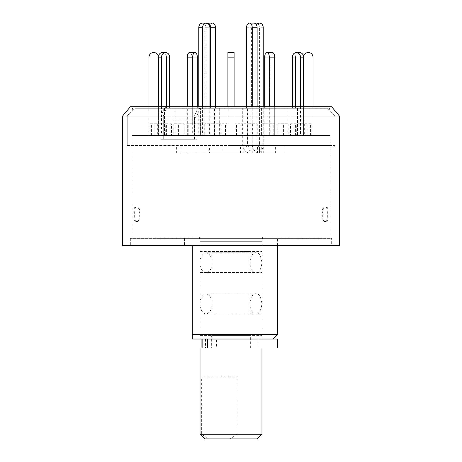 <?xml version="1.0" encoding="UTF-8"?>
<svg xmlns="http://www.w3.org/2000/svg" width="462" height="462" viewBox="0 0 462 462"><rect width="100%" height="100%" fill="white"/><g stroke="black" fill="none" stroke-linecap="round" stroke-linejoin="round"><path stroke-width="0.35" stroke-dasharray="2.31 1.73" d="M122.597 116.014L160.903 116.014L164.87 106.722L166.262 109.015L163.271 116.014L127.246 116.014L334.754 116.014L196.795 116.014L199.792 109.015L328.88 109.015L166.262 109.015M339.403 116.014L194.433 116.014L198.4 106.722L331.606 106.722L328.88 109.015L334.754 116.014L127.246 116.014L163.271 116.014L163.271 139.247L194.433 139.247L194.433 116.014M127.246 145.438L334.754 145.438L127.246 145.438L127.246 116.014L133.12 109.015L130.394 106.722L164.87 106.722M199.792 109.015L198.4 106.722M339.403 245.322L122.597 245.322M160.903 116.014L160.903 139.247L160.903 119.889L194.433 119.889L194.433 139.247L196.795 139.247L196.795 116.014L163.271 116.014L163.271 139.247L196.795 139.247L160.903 139.247L196.795 139.247L196.795 116.014L163.271 116.014M331.658 245.322L130.342 245.322L331.658 245.322L331.658 238.357L130.342 238.357L331.658 238.357M184.54 238.357L277.46 238.357L184.54 238.357L184.54 245.322L192.284 245.322L184.54 245.322M231 145.438L329.868 145.438L231 145.438M277.46 334.367L192.284 334.367L192.284 245.322M277.46 339.016L192.284 339.016M200.029 339.016L261.971 339.016L200.029 339.016L200.029 241.672L261.971 241.672L200.029 241.672L199.301 236.989L262.699 236.989L199.301 236.989M262.699 236.989L261.971 241.672L261.971 339.016M132.132 236.989L329.868 236.989L132.132 236.989L132.132 145.438M323.383 220.992L324.399 221.541L326.963 221.541C327.708 221.044 328.084 219.277 328.089 216.233L328.089 212.474C328.089 209.442 327.714 207.669 326.963 207.167L324.399 207.167L323.689 207.611L326.212 207.611C326.957 208.108 327.333 209.875 327.339 212.924L327.339 215.783C327.339 218.815 326.963 220.588 326.212 221.096L323.689 221.096C322.638 220.599 322.078 218.826 322.008 215.783L322.008 212.924C322.078 209.887 322.632 208.119 323.689 207.611L324.399 207.167C323.348 207.657 322.788 209.43 322.719 212.474L322.719 216.233C322.782 219.265 323.342 221.038 324.399 221.541L323.383 220.998M138.617 220.992L137.601 221.541L135.037 221.541C134.292 221.044 133.916 219.277 133.911 216.233L133.911 212.474C133.911 209.442 134.286 207.669 135.037 207.167L137.601 207.167L138.311 207.611L135.788 207.611C135.043 208.108 134.667 209.875 134.661 212.924L134.661 215.783C134.661 218.815 135.037 220.588 135.788 221.096L138.311 221.096C139.362 220.599 139.922 218.826 139.992 215.783L139.992 212.924C139.922 209.887 139.368 208.119 138.311 207.611L137.601 207.167C138.652 207.657 139.212 209.43 139.281 212.474L139.281 216.233C139.218 219.265 138.658 221.038 137.601 221.541L138.617 220.998M322.008 212.924L322.719 212.474M322.008 215.783L322.719 216.233M326.963 221.541L326.212 221.096M327.339 215.783L328.089 216.233M328.089 212.474L327.339 212.924M326.212 207.611L326.963 207.167M139.992 212.924L139.281 212.474M139.992 215.783L139.281 216.233M135.037 221.541L135.788 221.096M134.661 215.783L133.911 216.233M133.911 212.474L134.661 212.924M135.788 207.611L135.037 207.167M205.555 339.016L205.555 347.996L206.976 347.996L206.976 339.016L258.102 339.016L206.976 339.016L206.976 347.996L216.574 347.996L204.175 347.996L204.175 339.016M277.46 347.996L204.175 347.996M205.555 347.996L200.029 347.996M216.574 347.996L258.102 347.996L216.574 347.996L216.574 339.016L216.574 347.996M255.971 313.929L206.029 313.929L255.971 313.929C258.807 314.501 260.811 311.145 261.971 303.863C260.811 296.581 258.807 293.226 255.971 293.797C253.136 293.226 251.132 296.581 249.971 303.863C251.132 311.145 253.136 314.501 255.971 313.929M255.971 272.892L206.029 272.892L255.971 272.892C258.807 273.464 260.811 270.108 261.971 262.826C260.811 255.544 258.807 252.188 255.971 252.76C253.136 252.188 251.132 255.544 249.971 262.826C251.132 270.108 253.136 273.464 255.971 272.892M214.403 135.51L214.403 108.275L219.283 108.275L219.283 135.51L204.868 135.51L204.868 27.743A4.643 2.859 90 0 1 207.074 23.221M210.585 106.722L210.585 108.275L214.403 108.275M212.607 23.1A4.643 2.859 90 0 0 209.748 27.743L209.748 135.51L219.283 135.51M215.471 106.722L215.471 108.275L210.585 108.275M219.283 108.275L215.471 108.275M209.748 135.51L204.868 135.51M200.421 123.758L200.421 135.51L192.677 135.51L200.421 135.51L200.421 108.275L191.955 108.275L200.421 108.275L195.056 108.275L195.056 135.51L195.056 123.758L200.421 123.758L187.312 123.758L195.056 123.758M192.677 123.758L192.677 57.167A4.643 2.322 90 0 1 194.999 52.524A4.643 2.322 90 0 1 197.32 57.167L191.955 57.167L191.955 108.275L200.421 108.275L200.421 135.51L187.312 135.51L192.677 135.51L187.312 135.51L187.312 57.167A4.643 2.322 90 0 1 189.634 52.524A4.643 2.322 90 0 1 191.955 57.167L191.955 108.275L195.056 108.275L195.056 135.51L187.312 135.51L187.312 123.758M197.32 106.722L197.32 108.275L197.32 106.722M327.015 108.275L134.985 108.275L327.015 108.275L334.754 116.014L196.795 116.014M160.903 119.889L162.872 116.014M196.402 116.014L194.433 119.889M127.246 146.991L334.754 146.991L127.246 146.991L127.246 116.014L134.985 108.275M132.132 146.991L329.868 146.991L132.132 146.991L132.132 135.51L329.868 135.51L132.132 135.51M165.286 135.51L150.138 135.51L166.574 135.51L165.286 135.51L165.286 123.758L150.138 123.758L150.138 135.51M184.182 135.51L173.822 135.51L188.785 135.51L184.182 135.51L184.182 123.758L173.822 123.758L184.182 123.758M220.969 135.51L227.125 135.51L220.969 135.51L220.969 123.758L219.346 123.758L227.125 123.758L220.969 123.758M261.579 123.758L261.579 135.51L274.688 135.51L261.579 135.51L266.944 135.51L266.944 123.758L261.579 123.758L274.688 123.758L266.944 123.758M290.511 135.51L307.178 135.51L290.511 135.51L290.511 123.758L307.178 123.758L290.511 123.758M296.714 135.51L311.862 135.51L295.426 135.51L296.714 135.51L296.714 123.758L311.862 123.758L296.714 123.758M277.818 135.51L288.178 135.51L273.215 135.51L277.818 135.51L277.818 123.758L288.178 123.758L277.818 123.758M241.031 135.51L234.875 135.51L241.031 135.51L241.031 123.758L242.654 123.758L234.875 123.758L241.031 123.758M171.489 135.51L154.822 135.51L171.489 135.51L171.489 123.758L154.822 123.758L171.489 123.758M247.742 135.51L257.276 135.51L247.742 135.51L247.742 123.758L242.862 123.758L257.276 123.758L247.742 123.758M214.258 135.51L204.724 135.51L214.258 135.51L214.258 123.758L219.138 123.758L204.724 123.758L214.258 123.758M204.724 123.758L204.724 135.51M209.604 123.758L209.604 135.51M219.138 135.51L219.138 123.758M257.276 123.758L257.276 135.51M252.396 123.758L252.396 135.51M242.862 135.51L242.862 123.758M154.822 135.51L154.822 123.758M168.965 135.51L168.965 123.758M157.34 123.758L157.34 135.51M236.492 135.51L236.492 123.758M234.875 135.51L234.875 123.758M242.654 123.758L242.654 135.51M283.576 135.51L283.576 123.758M273.215 135.51L273.215 123.758M288.178 123.758L288.178 135.51M310.574 135.51L310.574 123.758M295.426 135.51L295.426 123.758M311.862 123.758L311.862 135.51M307.178 135.51L307.178 123.758M293.035 135.51L293.035 123.758M304.66 123.758L304.66 135.51M269.323 123.758L269.323 135.51L274.688 135.51L274.688 123.758M225.508 135.51L225.508 123.758M227.125 135.51L227.125 123.758M219.346 123.758L219.346 135.51M178.424 135.51L178.424 123.758M188.785 135.51L188.785 123.758M173.822 123.758L173.822 135.51M166.574 135.51L166.574 123.758L165.286 123.758M150.138 123.758L166.574 123.758M151.426 135.51L151.426 123.758M158.426 57.167L161.527 57.167L161.527 135.51L174.936 135.51L171.841 135.51L174.936 135.51L174.936 108.275L166.476 108.275L174.936 108.275L171.841 108.275L171.841 135.51L158.426 135.51L174.936 135.51L174.936 108.275L169.571 108.275L169.571 106.722L169.571 108.275L166.476 108.275L166.476 57.167L166.476 108.275L171.841 108.275L171.841 135.51L158.426 135.51L158.426 57.167A4.643 4.025 90 0 1 162.451 52.524A4.643 4.025 90 0 1 166.476 57.167L169.571 57.167L166.476 57.167A4.643 4.025 -90 0 0 162.451 52.524L165.546 52.524A4.643 4.025 90 0 1 169.571 57.167M161.527 57.167A4.643 4.025 90 0 1 165.546 52.524M164.472 108.275L164.472 135.51L164.472 108.275L158.281 108.275L164.472 108.275M148.989 106.722L148.989 135.51L164.472 135.51L148.989 135.51L148.989 57.167A4.643 4.643 0 0 1 153.632 52.524A4.643 4.643 0 0 1 158.281 57.167L158.281 106.722M161.527 106.722L161.527 135.51L158.426 135.51L158.426 106.722M192.677 106.722L192.677 135.51L187.312 135.51L195.056 135.51M187.312 135.51L187.312 106.722M189.634 52.524A4.643 2.322 -90 0 1 191.955 57.167L197.32 57.167M192.677 135.51L200.421 135.51M227.905 52.524L227.905 108.275L234.095 108.275L234.095 135.51L227.905 135.51L227.905 52.524L227.905 108.275L234.095 108.275L234.095 135.51L234.095 52.524L234.095 108.275L227.905 108.275L227.905 135.51L234.095 135.51L227.905 135.51L227.905 106.722M234.095 52.524L234.095 108.275L227.905 108.275L227.905 135.51L234.095 135.51L234.095 106.722M272.366 52.524A4.643 2.322 90 0 0 270.045 57.167L264.68 57.167A4.643 2.322 90 0 1 267.001 52.524A4.643 2.322 90 0 1 269.323 57.167L269.323 135.51L274.688 135.51L274.688 57.167A4.643 2.322 90 0 0 272.366 52.524A4.643 2.322 -90 0 0 270.045 57.167L270.045 108.275L261.579 108.275L261.579 135.51L269.323 135.51L269.323 106.722M264.68 57.167L270.045 57.167L270.045 108.275L266.944 108.275L266.944 135.51L261.579 135.51L261.579 108.275L270.045 108.275L261.579 108.275L266.944 108.275L266.944 135.51L274.688 135.51L274.688 106.722M264.68 106.722L264.68 108.275L264.68 106.722M300.473 106.722L300.473 135.51L287.064 135.51L290.159 135.51L287.064 135.51L287.064 108.275L295.524 108.275L287.064 108.275L290.159 108.275L290.159 135.51L303.574 135.51L287.064 135.51L287.064 108.275L292.429 108.275L292.429 106.722L292.429 108.275L295.524 108.275L295.524 57.167L295.524 108.275L290.159 108.275L290.159 135.51L303.574 135.51L303.574 106.722M296.454 52.524L299.549 52.524A4.643 4.025 -90 0 0 295.524 57.167L292.429 57.167L295.524 57.167A4.643 4.025 90 0 1 299.549 52.524A4.643 4.025 90 0 1 303.574 57.167L303.574 135.51L300.473 135.51L300.473 57.167A4.643 4.025 90 0 0 296.454 52.524A4.643 4.025 90 0 0 292.429 57.167M297.528 108.275L297.528 135.51L297.528 108.275L303.719 108.275L297.528 108.275M303.719 106.722L303.719 57.167A4.643 4.643 0 0 1 308.368 52.524A4.643 4.643 0 0 1 313.011 57.167L313.011 135.51L297.528 135.51L313.011 135.51L313.011 106.722M274.688 135.51L266.944 135.51M269.323 135.51L261.579 135.51M214.784 135.51L214.784 108.275L210.972 108.275L210.972 135.51L214.784 135.51L202.581 135.51L202.581 106.722M209.904 106.722L209.904 108.275L214.784 108.275M198.77 106.722L198.77 135.51L210.972 135.51M202.431 23.1A4.643 3.661 -90 0 1 206.092 27.743L206.092 108.275L209.904 108.275M210.972 108.275L206.092 108.275M198.77 135.51L202.581 135.51M247.597 108.275L242.717 108.275L242.717 143.89A9.292 7.323 90 0 0 250.04 153.182L209.592 153.182L209.592 146.991L250.04 146.991A3.095 2.443 -90 0 1 247.597 143.89L247.597 108.275L251.415 108.275L251.415 27.743A4.643 2.859 -90 0 1 254.273 23.1M256.144 153.182L256.144 146.991L250.04 146.991M247.597 143.89L257.132 143.89A3.095 2.443 90 0 0 259.575 146.991L259.592 153.182L250.04 153.182M256.144 146.991L209.592 146.991M246.333 146.991L256.964 146.991L246.333 146.991M259.575 146.991L259.575 153.182A9.292 7.323 -90 0 1 252.252 143.89L252.252 106.722M252.269 146.991L252.269 153.182L259.592 153.182M261.735 146.991L261.735 153.182L252.269 153.182M261.735 153.182L209.592 153.182M246.333 153.182L256.964 153.182L246.333 153.182M257.132 143.89L257.132 106.722M246.529 106.722L246.529 108.275L251.415 108.275M242.717 108.275L246.529 108.275M247.216 108.275L251.028 108.275L251.028 143.89A9.292 5.723 90 0 1 245.31 153.182L180.96 153.182L180.96 146.991L176.617 146.991L245.31 146.991A3.095 1.906 -90 0 0 247.216 143.89L247.216 108.275L252.096 108.275L252.096 27.743A4.643 3.661 90 0 1 254.926 23.221M240.54 153.182L240.54 146.991L245.31 146.991M240.54 146.991L180.96 146.991M210.377 146.991L222.147 146.991L210.377 146.991M247.216 143.89L259.419 143.89A3.095 1.906 90 0 1 257.513 146.991L257.513 153.182L245.31 153.182M257.536 146.991L257.513 153.182A9.292 5.723 -90 0 0 263.23 143.89L263.23 106.722M263.259 146.991L263.259 153.182L257.536 153.182M275.364 146.991L275.364 153.182L263.259 153.182M275.364 153.182L180.96 153.182M210.377 153.182L222.147 153.182L210.377 153.182M259.419 143.89L259.419 27.743A4.643 3.661 90 0 0 255.757 23.1M256.595 25.035A4.643 3.661 90 0 0 255.908 27.743L255.908 108.275L252.096 108.275M251.028 108.275L255.908 108.275M261.971 236.989L200.029 236.989L261.971 236.989L261.971 251.519L200.029 251.519L200.029 236.989M200.029 251.519L261.971 251.519M212.029 251.519L249.971 251.519L212.029 251.519L212.029 272.424L249.971 272.424L212.029 272.424M200.029 272.424L261.971 272.424L200.029 272.424L200.029 293.024L261.971 293.024L200.029 293.024M212.029 293.024L249.971 293.024L212.029 293.024L212.029 313.929L249.971 313.929L212.029 313.929M200.029 313.929L261.971 313.929L200.029 313.929L200.029 335.608L261.971 335.608L200.029 335.608M211.642 335.608L250.358 335.608L211.642 335.608L211.642 347.996L250.358 347.996L211.642 347.996M201.646 376.957L237.127 376.957L201.646 376.957L201.646 434.257L200.029 434.257M261.971 434.257L237.127 434.257L230.116 438.9L257.328 438.9M237.127 376.957L237.127 434.257M204.672 438.9L208.657 438.9L201.646 434.257M230.116 438.9L208.657 438.9M205.382 339.016L205.382 347.996M209.748 27.743L204.868 27.743M187.312 57.167L192.677 57.167M227.905 57.167L234.095 57.167M300.473 57.167L303.574 57.167M269.323 57.167L274.688 57.167M206.092 27.743L209.904 27.743M252.252 143.89L242.717 143.89M246.529 27.743L251.415 27.743M263.23 143.89L251.028 143.89M255.908 27.743L252.096 27.743M263.23 27.743L259.419 27.743M130.342 238.357L130.342 245.322M334.754 145.438L334.754 146.991M277.46 245.322L277.46 238.357M329.868 236.989L329.868 145.438M258.102 339.016L258.102 347.996M255.971 293.797L206.029 293.797C197.915 295.42 197.903 312.295 206.029 313.929C214.149 312.3 214.149 295.414 206.029 293.797L255.971 293.797M255.971 252.76L206.029 252.76C197.915 254.383 197.903 271.258 206.029 272.892C214.149 271.263 214.149 254.377 206.029 252.76L255.971 252.76M329.868 146.991L329.868 135.51M285.06 146.991L285.06 153.182M243.803 146.991L243.803 153.182M256.964 146.991L256.964 153.182M176.617 146.991L176.617 153.182M208.98 146.991L208.98 153.182M222.147 146.991L222.147 153.182M249.971 272.424L249.971 251.519M261.971 293.024L261.971 272.424M249.971 313.929L249.971 293.024M261.971 335.608L261.971 313.929M250.358 347.996L250.358 335.608"/><path stroke-width="0.69" d="M122.597 116.014L339.403 116.014L331.606 106.722L130.394 106.722L122.597 116.014L122.597 245.322L339.403 245.322L339.403 116.014M192.284 245.322L192.284 334.367L277.46 334.367L277.46 245.322M192.284 339.016L192.284 334.367L192.284 339.016L277.46 339.016L277.46 347.996L200.029 347.996L200.029 434.257L261.971 434.257L261.971 347.996M207.074 23.221A4.643 2.859 90 0 1 207.727 23.1A4.643 2.859 90 0 1 210.585 27.743L210.585 106.722M207.727 23.1L212.607 23.1A4.643 2.859 90 0 1 215.471 27.743L215.471 106.722M197.32 57.167L197.32 106.722L197.32 57.167A4.643 2.322 -90 0 0 194.999 52.524L189.634 52.524L194.999 52.524A4.643 2.322 -90 0 0 192.677 57.167L187.312 57.167A4.643 2.322 -90 0 1 189.634 52.524M169.571 57.167L169.571 106.722L169.571 57.167A4.643 4.025 -90 0 0 165.546 52.524L162.451 52.524A4.643 4.025 -90 0 0 158.426 57.167L158.426 106.722M148.989 106.722L148.989 57.167A4.643 4.643 0 0 1 153.632 52.524A4.643 4.643 0 0 1 158.281 57.167L158.281 106.722M161.527 106.722L161.527 57.167A4.643 4.025 -90 0 1 165.546 52.524M187.312 106.722L187.312 57.167M192.677 106.722L192.677 57.167M227.905 106.722L227.905 52.524L234.095 52.524L227.905 52.524M234.095 106.722L234.095 52.524M269.323 106.722L269.323 57.167A4.643 2.322 -90 0 0 267.001 52.524A4.643 2.322 -90 0 0 264.68 57.167L264.68 106.722L264.68 57.167M274.688 106.722L274.688 57.167A4.643 2.322 -90 0 0 272.366 52.524L267.001 52.524L272.366 52.524M300.473 106.722L300.473 57.167A4.643 4.025 -90 0 0 296.454 52.524A4.643 4.025 -90 0 0 292.429 57.167L292.429 106.722L292.429 57.167M303.574 106.722L303.574 57.167A4.643 4.025 -90 0 0 299.549 52.524L296.454 52.524M313.011 106.722L313.011 57.167A4.643 4.643 0 0 0 308.368 52.524A4.643 4.643 0 0 0 303.719 57.167L303.719 106.722M202.581 106.722L202.581 27.743A4.643 3.661 -90 0 1 206.243 23.1A4.643 3.661 -90 0 1 209.904 27.743L209.904 106.722M198.77 106.722L198.77 27.743A4.643 3.661 -90 0 1 202.431 23.1L206.243 23.1M257.132 106.722L257.132 27.743A4.643 2.859 -90 0 0 254.273 23.1L249.393 23.1A4.643 2.859 -90 0 0 246.529 27.743L246.529 106.722M252.252 106.722L252.252 27.743A4.643 2.859 -90 0 0 249.393 23.1M263.23 106.722L263.23 27.743A4.643 3.661 90 0 0 259.569 23.1L255.757 23.1A4.643 3.661 90 0 0 254.926 23.221M259.569 23.1A4.643 3.661 90 0 0 256.595 25.035M261.971 434.257L257.328 438.9L204.672 438.9L200.029 434.257M207.403 339.016L207.403 347.996M215.471 27.743L210.585 27.743M161.527 57.167L158.426 57.167M234.095 57.167L227.905 57.167M274.688 57.167L269.323 57.167M303.574 57.167L300.473 57.167M198.77 27.743L202.581 27.743M252.252 27.743L257.132 27.743M272.811 339.016L277.46 334.367M201.911 339.016L201.911 347.996M202.83 339.016L202.83 347.996"/></g></svg>
